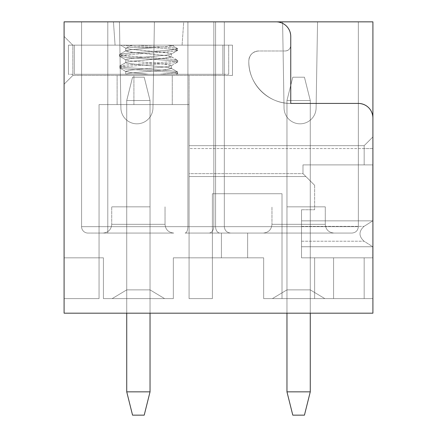 <?xml version="1.0" encoding="UTF-8"?>
<svg xmlns="http://www.w3.org/2000/svg" width="437" height="437" viewBox="0 0 437 437"><rect width="100%" height="100%" fill="white"/><g stroke="black" fill="none" stroke-linecap="round" stroke-linejoin="round"><path stroke-width="0.33" stroke-dasharray="2.19 1.64" d="M99.052 104.59L189.074 104.59L99.052 104.59L153.097 104.59L99.052 104.59L99.052 298.618L64.092 298.618L99.052 298.618L64.092 298.618L64.092 313.182L64.092 298.618L64.092 313.182L64.092 298.618L99.052 298.618L99.052 104.59M314.64 185.288L314.64 209.76L314.64 185.288L314.64 209.76L314.64 185.288L302.988 173.636L302.988 164.896L364.168 164.896L302.988 164.896L302.988 173.636L302.988 164.896L302.988 173.636L314.64 185.288L302.988 173.636L302.988 164.896L364.168 164.896L364.168 148.58L364.168 164.896L302.988 164.896L372.761 164.896L372.761 220.849L372.761 164.896L364.168 164.896L364.168 148.58L364.168 164.896L372.761 164.896L372.761 220.849L364.021 226.382C358.673 231.326 358.673 236.264 364.021 241.208C358.673 236.264 358.673 231.326 364.021 226.382L372.761 220.849L372.761 164.896L302.988 164.896L302.988 173.636L314.64 185.288M301.53 209.76L314.64 209.76L301.53 209.76L314.64 209.76L301.53 209.76L301.53 220.849L372.761 220.849L364.021 226.382C358.673 231.326 358.673 236.264 364.021 241.208L372.761 246.741L372.761 257.83L364.168 257.83L364.168 298.618L372.908 298.618L364.168 298.618L372.908 298.618L372.908 313.182L372.908 21.85L64.092 21.85L64.092 313.182L64.092 257.83L64.092 313.182L64.092 257.83L64.092 313.182L64.092 257.83L64.092 313.182L64.092 257.83L64.092 313.182L64.092 257.83L64.092 313.182L64.092 257.83L64.092 313.182L64.092 257.83L64.092 313.182L64.092 257.83L64.092 313.182L372.908 313.182L372.908 136.928L372.908 298.618L364.168 298.618L364.168 257.83L372.761 257.83L372.761 246.741L364.021 241.208C358.673 236.264 358.673 231.326 364.021 226.382L372.761 220.849L301.53 220.849L301.53 209.76L301.53 226.382L301.53 220.849L372.761 220.849L301.53 220.849L301.53 209.76M189.074 173.636L189.074 148.58L189.074 176.548L189.074 173.636L189.074 176.548L305.9 176.548L189.074 176.548L305.9 176.548L189.074 176.548L189.074 173.636L302.988 173.636L302.988 164.896L372.761 164.896L302.988 164.896L302.988 173.636L189.074 173.636M314.64 298.618L364.168 298.618L364.168 257.83L364.168 298.618L314.64 298.618L364.168 298.618L314.64 298.618L314.64 257.83L372.761 257.83L314.64 257.83L314.64 298.618L314.64 257.83L364.168 257.83L314.64 257.83L314.64 298.618M282.012 298.618L372.908 298.618L282.012 298.618L372.908 298.618L282.012 298.618L282.012 193.738L212.382 193.738L282.012 193.738L282.012 298.618L282.012 193.738L212.382 193.738L212.382 298.618L189.074 298.618L212.382 298.618L189.074 298.618L212.382 298.618L212.382 193.738L212.382 298.618L212.382 193.738L282.012 193.738L282.012 298.618M64.092 36.418L64.092 84.194L64.092 36.418L64.092 84.194L64.092 36.418L72.832 45.158L72.832 75.454L72.832 45.158L64.092 36.418L72.832 45.158L72.832 75.454L72.832 45.158L64.092 36.418M372.908 136.928L372.908 148.58L372.908 136.928L364.168 145.668L364.168 148.58L364.168 145.668L372.908 136.928M372.908 313.182L64.092 313.182L372.908 313.182M232.484 75.454L72.832 75.454L232.484 75.454L232.484 45.158L72.832 45.158L232.484 45.158L232.484 75.454L72.832 75.454L64.092 84.194L72.832 75.454L232.484 75.454L232.484 45.158L72.832 45.158L232.484 45.158L232.484 75.454M172.271 75.454L117.116 75.454L133.919 75.454L133.919 104.59L133.919 75.454L172.271 75.454L117.116 75.454L189.074 75.454L172.271 75.454L172.271 104.59L189.074 104.59L189.074 298.618L189.074 104.59L172.271 104.59L189.074 104.59L189.074 298.618L189.074 104.59L172.271 104.59L172.271 75.454M152.95 108.059A16.027 16.027 0 0 1 136.928 123.818A16.027 16.027 0 0 1 120.902 108.059L119.448 21.85L107.792 21.85L119.448 21.85L120.902 108.059L119.448 21.85L81.572 21.85L119.448 21.85L120.902 108.059A16.027 16.027 0 0 0 136.928 123.818A16.027 16.027 0 0 0 152.95 108.059A16.027 16.027 0 0 1 136.928 123.818A16.027 16.027 0 0 1 120.902 108.059L119.448 21.85L81.572 21.85L119.448 21.85L120.902 108.059A16.027 16.027 0 0 0 136.928 123.818A16.027 16.027 0 0 0 152.95 108.059L154.408 21.85L224.328 21.85L154.408 21.85L152.95 108.059A16.027 16.027 0 0 1 136.928 123.818A16.027 16.027 0 0 1 120.902 108.059L119.448 21.85L81.572 21.85L119.448 21.85L120.902 108.059A16.027 16.027 0 0 0 136.928 123.818A16.027 16.027 0 0 0 152.95 108.059L154.408 21.85L282.592 21.85L154.408 21.85L282.592 21.85L154.408 21.85L282.592 21.85L154.408 21.85L282.592 21.85L154.408 21.85L282.592 21.85L154.408 21.85L282.592 21.85L154.408 21.85L152.95 108.059A16.027 16.027 0 0 1 136.928 123.818A16.027 16.027 0 0 1 120.902 108.059L119.448 21.85L81.572 21.85L119.448 21.85L120.902 108.059A16.027 16.027 0 0 0 136.928 123.818A16.027 16.027 0 0 0 152.95 108.059L154.408 21.85L152.95 108.059A16.027 16.027 0 0 1 136.928 123.818A16.027 16.027 0 0 1 120.902 108.059L119.448 21.85L81.572 21.85L119.448 21.85L120.902 108.059A16.027 16.027 0 0 0 136.928 123.818A16.027 16.027 0 0 0 152.95 108.059L154.408 21.85L152.95 108.059A16.027 16.027 0 0 1 136.928 123.818A16.027 16.027 0 0 1 120.902 108.059L119.448 21.85L81.572 21.85L119.448 21.85L120.902 108.059A16.027 16.027 0 0 0 136.928 123.818A16.027 16.027 0 0 0 152.95 108.059L154.408 21.85L152.95 108.059A16.027 16.027 0 0 1 136.928 123.818A16.027 16.027 0 0 1 120.902 108.059A16.027 16.027 0 0 0 136.928 123.818A16.027 16.027 0 0 0 152.95 108.059L154.408 21.85L152.95 108.059M224.328 21.85L224.328 226.656L224.328 21.85L224.328 226.656L224.328 21.85L224.328 226.656L224.328 21.85L224.328 226.656L215.588 226.656A6.408 4.436 90 0 0 220.019 233.068L351.932 233.068C355.816 232.681 357.952 230.545 358.34 226.656L358.34 21.85L317.552 21.85L358.34 21.85L358.34 226.656C357.952 230.545 355.816 232.681 351.932 233.068L230.736 233.068L351.932 233.068C355.816 232.681 357.952 230.545 358.34 226.656L358.34 21.85L317.552 21.85L358.34 21.85L358.34 226.656C357.952 230.545 355.816 232.681 351.932 233.068C355.816 232.681 357.952 230.545 358.34 226.656L358.34 21.85L358.34 226.656C357.952 230.545 355.816 232.681 351.932 233.068C355.816 232.681 357.952 230.545 358.34 226.656L358.34 21.85L358.34 226.656C357.952 230.545 355.816 232.681 351.932 233.068C355.816 232.681 357.952 230.545 358.34 226.656L358.34 21.85L358.34 226.656C357.952 230.545 355.816 232.681 351.932 233.068C355.816 232.681 357.952 230.545 358.34 226.656C357.952 230.545 355.816 232.681 351.932 233.068C355.816 232.681 357.952 230.545 358.34 226.656L358.34 21.85L358.34 226.656C357.952 230.545 355.816 232.681 351.932 233.068L230.736 233.068C226.852 232.681 224.716 230.545 224.328 226.656C224.716 230.545 226.852 232.681 230.736 233.068C226.852 232.681 224.716 230.545 224.328 226.656L224.328 21.85L224.328 226.656C224.716 230.545 226.852 232.681 230.736 233.068C226.852 232.681 224.716 230.545 224.328 226.656C224.716 230.545 226.852 232.681 230.736 233.068C226.852 232.681 224.716 230.545 224.328 226.656L224.328 21.85L224.328 226.656C224.716 230.545 226.852 232.681 230.736 233.068C226.852 232.681 224.716 230.545 224.328 226.656C224.716 230.545 226.852 232.681 230.736 233.068C226.852 232.681 224.716 230.545 224.328 226.656L224.328 21.85L224.328 226.656C224.716 230.545 226.852 232.681 230.736 233.068C226.852 232.681 224.716 230.545 224.328 226.656C224.716 230.545 226.852 232.681 230.736 233.068C226.852 232.681 224.716 230.545 224.328 226.656L224.328 21.85L224.328 226.656C224.716 230.545 226.852 232.681 230.736 233.068C226.852 232.681 224.716 230.545 224.328 226.656C224.716 230.545 226.852 232.681 230.736 233.068C226.852 232.681 224.716 230.545 224.328 226.656L224.328 21.85L224.328 226.656C224.716 230.545 226.852 232.681 230.736 233.068C226.852 232.681 224.716 230.545 224.328 226.656C224.716 230.545 226.852 232.681 230.736 233.068C226.852 232.681 224.716 230.545 224.328 226.656L224.328 21.85L224.328 226.656C224.716 230.545 226.852 232.681 230.736 233.068C226.852 232.681 224.716 230.545 224.328 226.656C224.716 230.545 226.852 232.681 230.736 233.068C226.852 232.681 224.716 230.545 224.328 226.656L215.588 226.656A6.408 4.436 90 0 0 220.019 233.068A6.408 4.436 90 0 1 215.588 226.656L81.572 226.656L107.792 226.656L107.792 233.068L107.792 226.656L358.34 226.656L215.588 226.656A6.408 4.436 90 0 0 220.019 233.068A6.408 4.436 90 0 1 215.588 226.656L81.572 226.656L107.792 226.656L107.792 233.068L107.792 226.656L358.34 226.656L215.588 226.656A6.408 4.436 90 0 0 220.019 233.068A6.408 4.436 90 0 1 215.588 226.656L81.572 226.656L107.792 226.656L107.792 233.068L107.792 226.656L358.34 226.656L215.588 226.656A6.408 4.436 90 0 0 220.019 233.068A6.408 4.436 90 0 1 215.588 226.656L81.572 226.656L107.792 226.656L107.792 233.068L107.792 226.656L358.34 226.656L215.588 226.656A6.408 4.436 90 0 0 220.019 233.068A6.408 4.436 90 0 1 215.588 226.656L81.572 226.656L107.792 226.656L107.792 233.068L107.792 226.656L358.34 226.656L215.588 226.656A6.408 4.436 90 0 0 220.019 233.068A6.408 4.436 90 0 1 215.588 226.656L81.572 226.656L107.792 226.656L107.792 233.068L107.792 226.656L358.34 226.656L224.328 226.656C224.716 230.545 226.852 232.681 230.736 233.068L220.019 233.068A6.408 4.436 90 0 1 215.588 226.656L81.572 226.656A6.408 6.408 0 0 0 87.984 233.068L107.792 233.068L107.792 226.656L187.91 226.656L187.91 21.85L81.572 21.85L213.84 21.85L187.91 21.85L187.91 226.656C187.741 230.545 186.801 232.681 185.097 233.068L351.932 233.068L185.097 233.068C186.801 232.681 187.741 230.545 187.91 226.656C187.741 230.545 186.801 232.681 185.097 233.068C186.801 232.681 187.741 230.545 187.91 226.656L187.91 21.85L187.91 226.656C187.741 230.545 186.801 232.681 185.097 233.068C186.801 232.681 187.741 230.545 187.91 226.656L187.91 21.85L187.91 226.656C187.741 230.545 186.801 232.681 185.097 233.068C186.801 232.681 187.741 230.545 187.91 226.656L187.91 21.85L187.91 226.656C187.741 230.545 186.801 232.681 185.097 233.068C186.801 232.681 187.741 230.545 187.91 226.656L187.91 21.85L187.91 226.656C187.741 230.545 186.801 232.681 185.097 233.068C186.801 232.681 187.741 230.545 187.91 226.656L187.91 21.85L187.91 226.656C187.741 230.545 186.801 232.681 185.097 233.068C186.801 232.681 187.741 230.545 187.91 226.656L187.91 21.85L187.91 226.656C187.741 230.545 186.801 232.681 185.097 233.068C186.801 232.681 187.741 230.545 187.91 226.656L213.84 226.656C213.507 230.485 211.961 232.626 209.203 233.068L220.019 233.068L209.203 233.068C211.961 232.626 213.507 230.485 213.84 226.656L213.84 21.85L215.588 21.85L213.84 21.85L213.84 226.656C213.507 230.485 211.961 232.626 209.203 233.068C211.961 232.626 213.507 230.485 213.84 226.656L213.84 21.85L213.84 226.656C213.507 230.485 211.961 232.626 209.203 233.068C211.961 232.626 213.507 230.485 213.84 226.656L213.84 21.85L213.84 226.656C213.507 230.485 211.961 232.626 209.203 233.068C211.961 232.626 213.507 230.485 213.84 226.656L213.84 21.85L213.84 226.656C213.507 230.485 211.961 232.626 209.203 233.068C211.961 232.626 213.507 230.485 213.84 226.656L213.84 21.85L213.84 226.656C213.507 230.485 211.961 232.626 209.203 233.068C211.961 232.626 213.507 230.485 213.84 226.656L213.84 21.85L213.84 226.656C213.507 230.485 211.961 232.626 209.203 233.068C211.961 232.626 213.507 230.485 213.84 226.656L213.84 21.85L213.84 226.656C213.507 230.485 211.961 232.626 209.203 233.068C211.961 232.626 213.507 230.485 213.84 226.656L224.328 226.656L224.328 21.85L215.588 21.85L358.34 21.85L224.328 21.85L282.592 21.85L284.05 108.059A16.027 16.027 0 0 0 300.072 123.818A16.027 16.027 0 0 0 316.098 108.059A16.027 16.027 0 0 1 300.072 123.818A16.027 16.027 0 0 1 284.05 108.059L282.592 21.85L284.05 108.059A16.027 16.027 0 0 0 300.072 123.818A16.027 16.027 0 0 0 316.098 108.059A16.027 16.027 0 0 1 300.072 123.818A16.027 16.027 0 0 1 284.05 108.059L282.592 21.85L284.05 108.059A16.027 16.027 0 0 0 300.072 123.818A16.027 16.027 0 0 0 316.098 108.059L317.552 21.85L358.34 21.85L317.552 21.85L316.098 108.059A16.027 16.027 0 0 1 300.072 123.818A16.027 16.027 0 0 1 284.05 108.059L282.592 21.85L284.05 108.059A16.027 16.027 0 0 0 300.072 123.818A16.027 16.027 0 0 0 316.098 108.059L317.552 21.85L316.098 108.059A16.027 16.027 0 0 1 300.072 123.818A16.027 16.027 0 0 1 284.05 108.059L282.592 21.85L284.05 108.059A16.027 16.027 0 0 0 300.072 123.818A16.027 16.027 0 0 0 316.098 108.059L317.552 21.85L358.34 21.85L317.552 21.85L316.098 108.059A16.027 16.027 0 0 1 300.072 123.818A16.027 16.027 0 0 1 284.05 108.059A16.027 16.027 0 0 0 300.072 123.818A16.027 16.027 0 0 0 316.098 108.059L317.552 21.85L358.34 21.85L317.552 21.85L316.098 108.059A16.027 16.027 0 0 1 300.072 123.818A16.027 16.027 0 0 1 284.05 108.059L282.592 21.85M234.522 233.068L221.412 233.068L234.522 233.068M234.522 257.83L247.632 257.83L234.522 257.83M263.221 233.068L334.015 233.068L263.221 233.068C268.531 232.55 271.443 229.638 271.961 224.328C271.443 229.638 268.531 232.55 263.221 233.068C268.531 232.55 271.443 229.638 271.961 224.328C271.443 229.638 268.531 232.55 263.221 233.068C268.531 232.55 271.443 229.638 271.961 224.328C271.443 229.638 268.531 232.55 263.221 233.068C268.531 232.55 271.443 229.638 271.961 224.328C271.443 229.638 268.531 232.55 263.221 233.068M102.985 233.068L173.779 233.068L102.985 233.068C108.294 232.55 111.211 229.638 111.725 224.328C111.211 229.638 108.294 232.55 102.985 233.068C108.294 232.55 111.211 229.638 111.725 224.328C111.211 229.638 108.294 232.55 102.985 233.068C108.294 232.55 111.211 229.638 111.725 224.328C111.211 229.638 108.294 232.55 102.985 233.068C108.294 232.55 111.211 229.638 111.725 224.328C111.211 229.638 108.294 232.55 102.985 233.068M81.572 226.656A6.408 6.408 0 0 0 87.984 233.068A6.408 6.408 0 0 1 81.572 226.656L81.572 21.85L81.572 226.656A6.408 6.408 0 0 0 87.984 233.068A6.408 6.408 0 0 1 81.572 226.656L81.572 21.85L81.572 226.656A6.408 6.408 0 0 0 87.984 233.068A6.408 6.408 0 0 1 81.572 226.656L81.572 21.85L81.572 226.656A6.408 6.408 0 0 0 87.984 233.068A6.408 6.408 0 0 1 81.572 226.656L81.572 21.85L81.572 226.656A6.408 6.408 0 0 0 87.984 233.068A6.408 6.408 0 0 1 81.572 226.656L81.572 21.85L81.572 226.656A6.408 6.408 0 0 0 87.984 233.068A6.408 6.408 0 0 1 81.572 226.656L81.572 21.85L81.572 226.656A6.408 6.408 0 0 0 87.984 233.068L107.792 233.068L107.792 21.85L107.792 233.068L107.792 21.85L107.792 226.656L107.792 21.85L107.792 226.656L187.91 226.656L81.572 226.656L81.572 21.85L81.572 226.656A6.408 6.408 0 0 0 87.984 233.068A6.408 6.408 0 0 1 81.572 226.656A6.408 6.408 0 0 0 87.984 233.068A6.408 6.408 0 0 1 81.572 226.656A6.408 6.408 0 0 0 87.984 233.068A6.408 6.408 0 0 1 81.572 226.656A6.408 6.408 0 0 0 87.984 233.068A6.408 6.408 0 0 1 81.572 226.656A6.408 6.408 0 0 0 87.984 233.068A6.408 6.408 0 0 1 81.572 226.656M126.73 289.878L112.162 298.618L164.602 298.618L150.038 289.878L126.73 289.878L112.162 298.618L164.602 298.618L112.162 298.618L164.602 298.618L150.038 289.878L164.602 298.618L112.162 298.618L164.602 298.618L150.038 289.878L150.038 206.848L126.73 206.848L150.038 206.848L126.73 206.848L150.038 206.848L126.73 206.848L150.038 206.848L126.73 206.848L150.038 206.848L126.73 206.848L150.038 206.848L126.73 206.848L150.038 206.848L126.73 206.848L150.038 206.848L126.73 206.848L150.038 206.848L150.038 289.878L126.73 289.878L150.038 289.878L164.602 298.618L112.162 298.618L164.602 298.618L150.038 289.878L150.038 206.848L150.038 289.878L126.73 289.878L126.73 206.848L126.73 289.878L112.162 298.618L164.602 298.618L112.162 298.618L164.602 298.618L150.038 289.878L164.602 298.618L112.162 298.618L164.602 298.618L150.038 289.878L150.038 206.848L150.038 289.878L126.73 289.878L112.162 298.618L126.73 289.878L150.038 289.878L164.602 298.618L112.162 298.618L126.73 289.878L126.73 206.848L126.73 289.878L150.038 289.878L150.038 206.848L150.038 289.878L126.73 289.878L126.73 206.848L126.73 289.878L112.162 298.618L126.73 289.878L150.038 289.878L164.602 298.618L150.038 289.878L150.038 206.848L150.038 289.878L126.73 289.878L126.73 206.848L126.73 289.878L112.162 298.618L126.73 289.878L150.038 289.878L164.602 298.618L112.162 298.618L126.73 289.878L126.73 206.848L126.73 289.878L112.162 298.618L126.73 289.878L150.038 289.878L150.038 206.848L150.038 289.878L126.73 289.878L126.73 206.848L126.73 289.878L112.162 298.618L164.602 298.618L150.038 289.878L164.602 298.618L150.038 289.878L150.038 206.848L150.038 289.878L150.038 206.848L150.038 289.878L126.73 289.878L150.038 289.878L126.73 289.878L126.73 206.848L126.73 289.878L126.73 206.848L126.73 289.878L112.162 298.618L126.73 289.878M286.962 289.878L272.398 298.618L324.838 298.618L310.27 289.878L286.962 289.878L272.398 298.618L324.838 298.618L272.398 298.618L324.838 298.618L310.27 289.878L324.838 298.618L272.398 298.618L324.838 298.618L310.27 289.878L310.27 206.848L286.962 206.848L310.27 206.848L286.962 206.848L310.27 206.848L286.962 206.848L310.27 206.848L286.962 206.848L310.27 206.848L286.962 206.848L310.27 206.848L286.962 206.848L310.27 206.848L286.962 206.848L310.27 206.848L286.962 206.848L310.27 206.848L310.27 289.878L286.962 289.878L310.27 289.878L324.838 298.618L272.398 298.618L324.838 298.618L310.27 289.878L310.27 206.848L310.27 289.878L286.962 289.878L286.962 206.848L286.962 289.878L272.398 298.618L324.838 298.618L272.398 298.618L324.838 298.618L310.27 289.878L324.838 298.618L272.398 298.618L324.838 298.618L310.27 289.878L310.27 206.848L310.27 289.878L286.962 289.878L272.398 298.618L286.962 289.878L310.27 289.878L324.838 298.618L272.398 298.618L286.962 289.878L286.962 206.848L286.962 289.878L310.27 289.878L310.27 206.848L310.27 289.878L286.962 289.878L286.962 206.848L286.962 289.878L272.398 298.618L286.962 289.878L310.27 289.878L324.838 298.618L310.27 289.878L310.27 206.848L310.27 289.878L286.962 289.878L286.962 206.848L286.962 289.878L272.398 298.618L286.962 289.878L310.27 289.878L324.838 298.618L272.398 298.618L286.962 289.878L286.962 206.848L286.962 289.878L272.398 298.618L286.962 289.878L310.27 289.878L310.27 206.848L310.27 289.878L286.962 289.878L286.962 206.848L286.962 289.878L272.398 298.618L324.838 298.618L310.27 289.878L324.838 298.618L310.27 289.878L310.27 206.848L310.27 289.878L310.27 206.848L310.27 289.878L286.962 289.878L310.27 289.878L286.962 289.878L286.962 206.848L286.962 289.878L286.962 206.848L286.962 289.878L272.398 298.618L286.962 289.878M173.342 298.618L103.422 298.618L103.422 257.83L64.092 257.83L103.422 257.83L103.422 298.618L103.422 257.83L64.092 257.83L103.422 257.83L103.422 298.618L103.422 257.83L64.092 257.83L103.422 257.83L103.422 298.618L103.422 257.83L64.092 257.83L103.422 257.83L103.422 298.618L103.422 257.83L64.092 257.83L103.422 257.83L103.422 298.618L103.422 257.83L64.092 257.83L103.422 257.83L103.422 298.618L103.422 257.83L64.092 257.83L103.422 257.83L103.422 298.618L103.422 257.83L103.422 298.618L173.342 298.618L173.342 257.83L173.342 298.618L103.422 298.618L173.342 298.618L173.342 257.83L173.342 298.618L103.422 298.618L173.342 298.618L173.342 257.83L173.342 298.618L103.422 298.618L173.342 298.618L173.342 257.83L173.342 298.618L103.422 298.618L173.342 298.618L173.342 257.83L173.342 298.618L103.422 298.618L173.342 298.618L173.342 257.83L173.342 298.618L103.422 298.618L173.342 298.618L173.342 257.83L173.342 298.618L103.422 298.618L173.342 298.618L173.342 257.83L173.342 298.618M263.658 298.618L333.578 298.618L333.578 257.83L372.908 257.83L333.578 257.83L333.578 298.618L333.578 257.83L372.908 257.83L333.578 257.83L333.578 298.618L333.578 257.83L372.908 257.83L333.578 257.83L333.578 298.618L333.578 257.83L372.908 257.83L333.578 257.83L333.578 298.618L333.578 257.83L372.908 257.83L333.578 257.83L333.578 298.618L333.578 257.83L372.908 257.83L333.578 257.83L333.578 298.618L333.578 257.83L372.908 257.83L333.578 257.83L333.578 298.618L333.578 257.83L372.908 257.83L333.578 257.83L333.578 298.618L263.658 298.618L263.658 257.83L173.342 257.83L263.658 257.83L263.658 298.618L333.578 298.618L263.658 298.618L263.658 257.83L173.342 257.83L263.658 257.83L263.658 298.618L333.578 298.618L263.658 298.618L263.658 257.83L173.342 257.83L263.658 257.83L263.658 298.618L333.578 298.618L263.658 298.618L263.658 257.83L173.342 257.83L263.658 257.83L263.658 298.618L333.578 298.618L263.658 298.618L263.658 257.83L173.342 257.83L263.658 257.83L263.658 298.618L333.578 298.618L263.658 298.618L263.658 257.83L173.342 257.83L263.658 257.83L263.658 298.618L333.578 298.618L263.658 298.618L263.658 257.83L173.342 257.83L263.658 257.83L263.658 298.618L263.658 257.83L263.658 298.618L333.578 298.618L263.658 298.618M298.618 206.848L325.275 206.848L298.618 206.848M138.382 206.848L111.725 206.848L138.382 206.848M317.552 21.85L316.098 108.059A16.027 16.027 0 0 1 300.072 123.818A16.027 16.027 0 0 1 284.05 108.059A16.027 16.027 0 0 0 300.072 123.818A16.027 16.027 0 0 0 316.098 108.059L317.552 21.85L358.34 21.85L317.552 21.85L316.098 108.059L317.552 21.85L358.34 21.85L317.552 21.85M358.34 226.656L358.34 21.85L358.34 226.656C357.952 230.545 355.816 232.681 351.932 233.068C355.816 232.681 357.952 230.545 358.34 226.656M183.715 21.85L113.445 21.85L183.715 21.85L113.445 21.85L183.715 21.85L182.082 45.158L115.078 45.158L182.082 45.158L115.078 45.158L182.082 45.158L183.715 21.85M263.658 257.83L173.342 257.83L263.658 257.83M103.422 257.83L64.092 257.83L103.422 257.83M224.328 226.656C224.716 230.545 226.852 232.681 230.736 233.068C226.852 232.681 224.716 230.545 224.328 226.656C224.716 230.545 226.852 232.681 230.736 233.068C226.852 232.681 224.716 230.545 224.328 226.656M372.908 117.99C372.024 109.157 367.173 104.306 358.34 103.422L290.752 103.422A41.952 41.952 0 0 1 248.8 61.47C248.331 83.899 268.323 103.891 290.752 103.422A41.952 41.952 0 0 1 248.8 61.47L248.8 60.89A9.904 9.904 0 0 1 258.704 50.982C252.701 51.582 249.396 54.882 248.8 60.89A9.904 9.904 0 0 1 258.704 50.982L285.214 50.982A5.534 5.534 0 0 0 290.752 45.448L290.752 36.418A14.568 14.568 0 0 0 276.184 21.85C285.017 22.729 289.868 27.586 290.752 36.418L290.752 103.422L358.34 103.422C367.173 104.306 372.024 109.157 372.908 117.99A14.568 14.568 0 0 0 358.34 103.422L290.752 103.422C268.323 103.891 248.331 83.899 248.8 61.47L248.8 60.89C249.396 54.882 252.701 51.582 258.704 50.982L285.214 50.982A5.534 5.534 0 0 0 290.752 45.448C290.414 48.802 288.573 50.648 285.214 50.982C288.573 50.648 290.414 48.802 290.752 45.448L290.752 36.418C289.868 27.586 285.017 22.729 276.184 21.85M189.074 148.58L189.074 145.668L364.168 145.668L364.168 148.58L364.168 145.668L189.074 145.668L189.074 148.58L189.074 145.668L364.168 145.668L189.074 145.668L189.074 148.58L372.908 148.58L189.074 148.58M301.53 257.83L372.761 257.83L372.761 246.741L364.021 241.208L372.761 246.741L372.761 257.83L301.53 257.83L301.53 246.741L372.761 246.741L301.53 246.741L301.53 257.83L372.761 257.83L301.53 257.83L301.53 226.382L301.53 246.741L372.761 246.741L301.53 246.741L301.53 220.849L301.53 257.83M64.092 84.194L72.832 75.454L64.092 84.194M286.962 313.182L286.962 100.51L292.79 77.202L286.962 100.51L310.27 100.51L304.442 77.202L292.79 77.202L304.442 77.202L310.27 100.51L286.962 100.51L286.962 391.842L310.27 391.842L310.27 100.51L286.962 100.51L286.962 391.842L292.79 415.15L304.442 415.15L292.79 415.15L304.442 415.15L310.27 391.842L310.27 100.51L286.962 100.51L310.27 100.51L286.962 100.51L292.79 77.202L286.962 100.51L286.962 391.842L292.79 415.15L304.442 415.15L292.79 415.15L304.442 415.15L310.27 391.842L286.962 391.842L310.27 391.842L304.442 415.15L292.79 415.15L304.442 415.15L310.27 391.842L310.27 100.51L286.962 100.51L286.962 391.842L292.79 415.15L304.442 415.15L292.79 415.15L304.442 415.15L310.27 391.842L310.27 100.51L286.962 100.51L310.27 100.51L286.962 100.51L292.79 77.202L304.442 77.202L310.27 100.51L286.962 100.51L286.962 391.842L292.79 415.15L304.442 415.15L292.79 415.15L286.962 391.842L310.27 391.842L286.962 391.842L292.79 415.15L286.962 391.842L310.27 391.842L304.442 415.15L310.27 391.842L310.27 100.51L304.442 77.202L292.79 77.202L286.962 100.51L286.962 391.842L292.79 415.15L286.962 391.842L310.27 391.842L310.27 100.51L304.442 77.202L292.79 77.202L304.442 77.202L310.27 100.51L286.962 100.51L292.79 77.202L286.962 100.51L286.962 391.842L292.79 415.15L304.442 415.15L310.27 391.842L286.962 391.842L310.27 391.842L304.442 415.15L292.79 415.15L286.962 391.842L292.79 415.15L286.962 391.842L310.27 391.842L310.27 100.51L304.442 77.202L292.79 77.202L304.442 77.202L310.27 100.51L310.27 391.842L286.962 391.842L292.79 415.15L286.962 391.842L286.962 100.51L310.27 100.51L304.442 77.202L292.79 77.202L286.962 100.51L292.79 77.202L304.442 77.202L310.27 100.51L310.27 391.842L304.442 415.15L310.27 391.842L310.27 100.51L286.962 100.51L286.962 391.842L286.962 100.51L292.79 77.202L286.962 100.51L286.962 391.842L310.27 391.842L304.442 415.15L310.27 391.842L310.27 100.51L304.442 77.202L292.79 77.202L304.442 77.202L310.27 100.51L310.27 391.842L286.962 391.842L286.962 100.51L310.27 100.51L304.442 77.202L292.79 77.202L286.962 100.51L292.79 77.202L304.442 77.202L310.27 100.51L310.27 391.842L310.27 100.51L286.962 100.51L286.962 391.842L286.962 100.51L292.79 77.202L286.962 100.51L286.962 391.842L310.27 391.842L304.442 415.15L310.27 391.842L310.27 100.51L304.442 77.202L292.79 77.202L304.442 77.202L310.27 100.51L310.27 313.182M150.038 313.182L150.038 100.51L126.73 100.51L126.73 391.842L132.558 415.15L144.21 415.15L150.038 391.842L144.21 415.15L132.558 415.15L144.21 415.15L132.558 415.15L126.73 391.842L150.038 391.842L150.038 100.51L126.73 100.51L126.73 391.842L150.038 391.842L150.038 100.51L144.21 77.202L132.558 77.202L144.21 77.202L132.558 77.202L126.73 100.51L126.73 391.842L150.038 391.842L126.73 391.842L150.038 391.842L144.21 415.15L150.038 391.842L150.038 100.51L144.21 77.202L132.558 77.202L144.21 77.202L132.558 77.202L126.73 100.51L150.038 100.51L126.73 100.51L132.558 77.202L144.21 77.202L132.558 77.202L126.73 100.51L126.73 391.842L150.038 391.842L150.038 100.51L144.21 77.202L132.558 77.202L144.21 77.202L132.558 77.202L126.73 100.51L126.73 391.842L150.038 391.842L126.73 391.842L150.038 391.842L144.21 415.15L132.558 415.15L126.73 391.842L132.558 415.15L144.21 415.15L150.038 391.842L150.038 100.51L144.21 77.202L132.558 77.202L144.21 77.202L150.038 100.51L126.73 100.51L150.038 100.51L144.21 77.202L150.038 100.51L126.73 100.51L132.558 77.202L126.73 100.51L126.73 391.842L132.558 415.15L144.21 415.15L132.558 415.15L126.73 391.842L126.73 100.51L150.038 100.51L144.21 77.202L150.038 100.51L126.73 100.51L132.558 77.202L144.21 77.202L150.038 100.51L126.73 100.51L126.73 391.842L150.038 391.842L150.038 100.51L144.21 77.202L150.038 100.51L126.73 100.51L126.73 391.842L132.558 415.15L144.21 415.15L150.038 391.842L144.21 415.15L132.558 415.15L126.73 391.842L150.038 391.842L150.038 100.51L144.21 77.202L132.558 77.202L126.73 100.51L150.038 100.51L144.21 77.202L132.558 77.202L126.73 100.51L132.558 77.202L126.73 100.51L126.73 391.842L132.558 415.15L144.21 415.15L150.038 391.842L150.038 100.51L126.73 100.51L126.73 391.842L150.038 391.842L144.21 415.15L132.558 415.15L126.73 391.842L132.558 415.15L144.21 415.15L150.038 391.842L150.038 100.51L144.21 77.202L150.038 100.51L150.038 391.842L144.21 415.15L132.558 415.15L126.73 391.842L126.73 100.51L150.038 100.51L150.038 391.842L126.73 391.842L126.73 100.51L132.558 77.202L126.73 100.51L126.73 313.182M74.29 74.29L222.87 74.29L74.29 74.29L74.29 45.158L68.462 45.158L222.87 45.158L74.29 45.158L74.29 74.29L68.462 74.29L68.462 45.158L68.462 74.29L228.698 74.29L222.87 74.29L222.87 45.158L228.698 45.158L222.87 45.158L222.87 74.29L74.29 74.29L74.29 45.158L68.462 45.158L222.87 45.158L74.29 45.158L74.29 74.29M159.713 74.29L125.752 74.29L125.752 71.378L130.734 72.624L148.58 74.29L176.597 74.29L125.752 74.29L125.752 71.378L130.734 72.624L148.58 74.29L125.539 74.29L176.597 74.29L159.713 74.29L171.359 73.356L177.712 72.105L171.359 73.356L159.713 74.29M137.447 45.158L173.735 45.158L167.393 45.158L172.784 45.852L167.393 45.158L137.447 45.158L171.359 47.551L176.985 48.381L177.712 48.797L176.985 49.217L161.22 50.878L125.801 53.374L120.175 54.21L119.448 54.625L120.175 55.04L135.94 56.706L171.359 59.203L177.712 60.453L171.359 61.699L125.801 65.031L119.448 66.277L125.801 67.527L171.359 70.854L177.537 71.897L177.712 73.563L175.488 74.29L177.537 73.766L176.985 73.143L171.359 72.313L125.801 68.986L119.623 67.943L125.801 68.986L171.359 72.313L177.712 73.563L177.537 71.897L171.359 70.854L125.801 67.527L119.448 66.277L119.623 67.943L120.175 67.32L125.801 66.484L171.359 63.157L177.537 62.114L171.359 63.157L125.801 66.484L119.448 67.735L119.623 66.074L125.801 65.031L171.359 61.699L177.712 60.453L177.712 61.907L171.359 60.661L125.801 57.329L119.623 56.286L125.801 57.329L171.359 60.661L177.712 61.907L177.537 60.246L171.359 59.203L125.801 55.876L119.448 54.625L119.623 56.286L120.175 55.663L125.801 54.833L171.359 51.506L177.537 50.463L171.359 51.506L125.801 54.833L119.448 56.083L119.623 54.417L125.801 53.374L171.359 50.047L177.712 48.797L177.537 50.463L176.985 49.84L171.359 49.004L121.672 45.158L137.447 45.158L171.359 47.551L177.537 48.594L177.712 50.255L171.359 49.004L121.672 45.158L137.447 45.158M131.898 45.158L173.735 45.158L120.607 45.158L131.898 45.158L126.877 47.486L155.621 47.486L130.734 49.736L126.326 50.566L125.752 50.982L126.326 51.402L138.676 53.063L166.426 55.559L171.408 56.81L166.426 58.061L130.734 61.388L126.326 62.218L125.752 62.638L126.326 63.054L138.676 64.72L166.426 67.216L171.408 68.462L166.426 69.712L130.734 73.039L125.539 74.285L130.734 73.039L158.484 70.543L170.834 68.882L171.408 68.462L171.408 65.55L166.426 66.801L130.734 70.128L125.752 71.378L130.734 70.128L166.426 66.801L170.834 65.965L177.537 62.114L171.184 65.812L171.408 65.55L170.834 65.135L166.426 64.299L130.734 60.972L125.976 59.984L130.734 60.972L158.484 63.469L170.834 65.135L171.408 65.55L171.408 68.462L177.537 71.897L170.834 68.046L166.426 67.216L138.676 64.72L126.326 63.054L125.752 62.638L125.752 59.722L119.623 56.286L125.976 59.984L125.752 59.722L126.326 59.306L130.734 58.476L166.426 55.144L171.184 54.155L166.426 55.144L138.676 57.64L126.326 59.306L125.752 59.722L125.752 62.638L119.623 66.074L126.326 62.218L130.734 61.388L158.484 58.891L170.834 57.225L171.408 56.81L171.408 53.898L177.537 50.463L171.184 54.155L171.408 53.898L170.834 53.478L166.426 52.648L130.734 49.321L125.976 48.332L130.734 49.321L158.484 51.817L170.834 53.478L171.408 53.898L171.408 56.81L177.537 60.246L170.834 56.395L166.426 55.559L130.734 52.232L125.752 50.982L125.752 48.07L125.976 48.332L125.752 48.07L126.877 47.486L155.621 47.486L172.861 46.011L173.735 45.158L172.872 46.022L130.734 49.736L125.752 50.982L125.752 48.07L131.898 45.158M228.698 74.29L228.698 45.158L228.698 74.29L222.87 74.29L228.698 74.29L228.698 45.158L222.87 45.158L228.698 45.158L228.698 74.29M222.87 45.158L222.87 74.29L222.87 45.158M68.462 45.158L68.462 74.29L68.462 45.158M310.27 391.842L286.962 391.842M150.038 391.842L150.038 100.51L150.038 391.842L126.73 391.842L132.558 415.15L144.21 415.15L150.038 391.842L144.21 415.15L150.038 391.842L150.038 100.51L126.73 100.51L132.558 77.202L126.73 100.51L126.73 391.842L126.73 100.51L150.038 100.51L150.038 391.842L126.73 391.842L132.558 415.15L126.73 391.842M271.961 224.328L325.275 224.328L271.961 224.328L325.275 224.328L271.961 224.328L325.275 224.328L271.961 224.328L325.275 224.328L271.961 224.328L325.275 224.328L271.961 224.328L325.275 224.328L271.961 224.328L325.275 224.328L271.961 224.328L325.275 224.328L271.961 224.328L271.961 206.848L271.961 224.328M111.725 224.328L165.039 224.328L111.725 224.328L165.039 224.328L111.725 224.328L165.039 224.328L111.725 224.328L165.039 224.328L111.725 224.328L165.039 224.328L111.725 224.328L165.039 224.328L111.725 224.328L165.039 224.328L111.725 224.328L165.039 224.328L111.725 224.328L111.725 206.848L111.725 224.328M215.588 226.656L215.588 21.85L215.588 226.656L215.588 21.85L215.588 226.656L215.588 21.85L215.588 226.656L215.588 21.85L215.588 226.656L215.588 21.85L215.588 226.656L215.588 21.85L215.588 226.656L215.588 21.85L215.588 226.656L215.588 21.85L215.588 226.656L187.91 226.656L215.588 226.656A6.408 4.436 90 0 0 220.019 233.068A6.408 4.436 90 0 1 215.588 226.656M301.53 241.208L364.021 241.208L301.53 241.208M301.53 226.382L364.021 226.382L301.53 226.382M372.908 148.58L364.168 148.58L372.908 148.58M247.632 257.83L247.632 233.068L247.632 257.83M221.412 257.83L221.412 233.068L221.412 257.83M325.275 224.328C325.745 229.589 328.657 232.5 334.015 233.068C328.657 232.5 325.745 229.589 325.275 224.328C325.745 229.589 328.657 232.5 334.015 233.068C328.657 232.5 325.745 229.589 325.275 224.328C325.745 229.589 328.657 232.5 334.015 233.068C328.657 232.5 325.745 229.589 325.275 224.328C325.745 229.589 328.657 232.5 334.015 233.068C328.657 232.5 325.745 229.589 325.275 224.328L325.275 206.848L325.275 224.328M165.039 224.328C165.508 229.589 168.425 232.5 173.779 233.068C168.425 232.5 165.508 229.589 165.039 224.328C165.508 229.589 168.425 232.5 173.779 233.068C168.425 232.5 165.508 229.589 165.039 224.328C165.508 229.589 168.425 232.5 173.779 233.068C168.425 232.5 165.508 229.589 165.039 224.328C165.508 229.589 168.425 232.5 173.779 233.068C168.425 232.5 165.508 229.589 165.039 224.328L165.039 206.848L165.039 224.328M115.078 45.158L113.445 21.85L115.078 45.158M117.116 75.454L117.116 104.59L117.116 75.454M189.074 75.454L189.074 104.59L189.074 75.454M125.976 50.725L119.623 54.417L125.976 50.725M172.795 45.836L177.537 48.594L172.795 45.836M120.585 45.191L125.976 48.332L120.585 45.191M125.976 71.635L119.623 67.943L125.976 71.635M176.608 74.306L177.537 73.766L176.608 74.306"/><path stroke-width="0.66" d="M64.092 313.182L64.092 21.85L372.908 21.85L372.908 313.182L64.092 313.182M224.328 21.85L282.592 21.85M372.908 117.99A14.568 14.568 0 0 0 358.34 103.422L290.752 103.422L290.752 36.418A14.568 14.568 0 0 0 276.184 21.85M150.038 391.842L144.21 415.15L132.558 415.15L126.73 391.842L150.038 391.842L150.038 313.182M126.73 313.182L126.73 391.842M286.962 313.182L286.962 391.842L310.27 391.842L310.27 313.182M310.27 391.842L304.442 415.15L292.79 415.15L286.962 391.842"/></g></svg>
